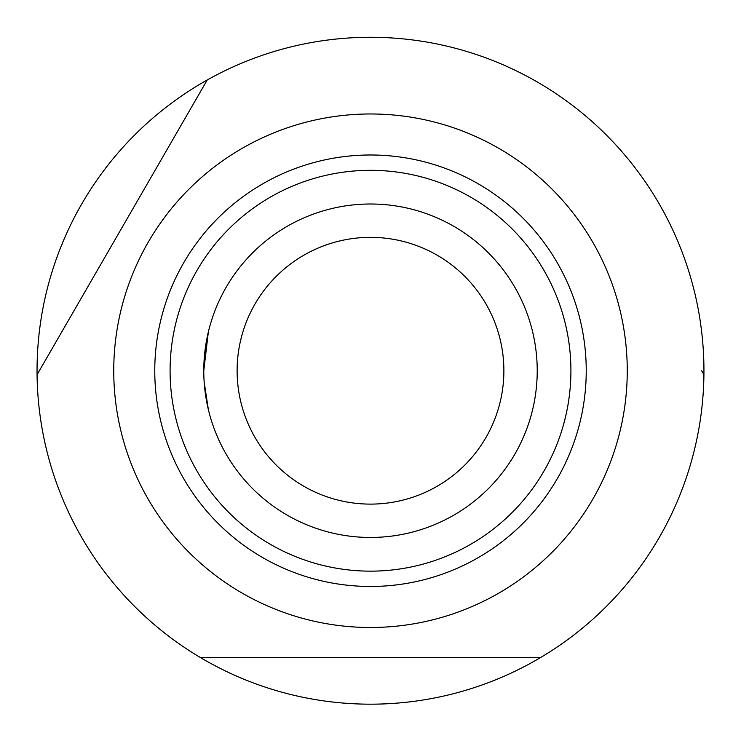 <?xml version="1.0" encoding="UTF-8"?>
<svg xmlns="http://www.w3.org/2000/svg" width="741" height="741" viewBox="0 0 741 741"><rect width="100%" height="100%" fill="white"/><g stroke="black" fill="none" stroke-linecap="round" stroke-linejoin="round"><path stroke-width="1.11" d="M39.366 370.732L207.23 79.982A333.45 333.45 0 0 1 703.922 374.705A333.45 333.45 0 0 1 200.339 657.499A333.45 333.45 0 0 1 207.23 79.982L37.078 374.705M204.136 381.772L208.351 409.523M203.775 370.732C209.323 423.519 209.323 423.519 203.775 370.732A166.725 166.725 0 0 1 370.5 204.007A166.725 166.725 0 0 1 537.225 370.732A166.725 166.725 0 0 1 370.5 537.457A166.725 166.725 0 0 1 203.775 370.732L208.351 331.931L204.136 359.691M627.257 370.732A256.757 256.757 0 0 1 370.5 627.488A256.757 256.757 0 0 1 113.743 370.732A256.757 256.757 0 0 1 370.5 113.975A256.757 256.757 0 0 1 627.257 370.732M200.339 657.499L540.661 657.499M703.922 374.705L701.634 370.732M503.88 370.732A133.38 133.38 0 0 1 370.5 504.112A133.38 133.38 0 0 1 237.12 370.732A133.38 133.38 0 0 1 370.5 237.352A133.38 133.38 0 0 1 503.88 370.732M534.196 339.091L532.649 331.931M586.233 370.732A215.733 215.733 0 0 1 370.5 586.464A215.733 215.733 0 0 1 154.767 370.732A215.733 215.733 0 0 1 370.5 154.989A215.733 215.733 0 0 1 586.233 370.732M370.5 170.319A200.413 200.413 0 0 0 170.087 370.732A200.413 200.413 0 0 0 370.5 571.144A200.413 200.413 0 0 0 570.913 370.732A200.413 200.413 0 0 0 370.5 170.319"/></g></svg>
